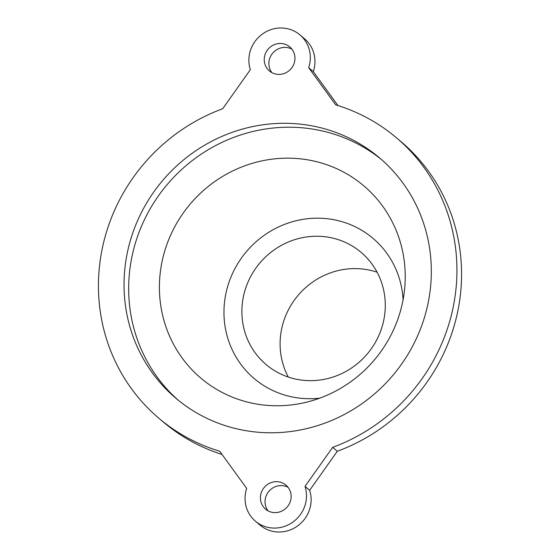 <?xml version="1.0" encoding="UTF-8"?>
<svg xmlns="http://www.w3.org/2000/svg" width="560" height="560" viewBox="0 0 560 560"><rect width="100%" height="100%" fill="white"/><g stroke="black" fill="none" stroke-linecap="round" stroke-linejoin="round"><path stroke-width="0.84" d="M178.206 400.176A157.521 150.801 130.3 0 1 167.251 184.492A157.521 150.801 130.3 0 1 381.794 159.824A157.521 150.801 130.3 0 0 167.251 184.492A157.521 150.801 130.3 0 0 178.206 400.176M319.739 398.153A91.889 87.969 130.3 0 1 224.14 318.052A91.889 87.969 130.3 0 1 308.35 218.638A91.889 87.969 130.3 0 1 403.081 299.768M405.23 277.725A126.021 120.638 130.3 0 1 404.873 286.104A126.021 120.638 130.3 0 1 306.565 402.171A126.021 120.638 130.3 0 1 159.404 286.195A126.021 120.638 130.3 0 1 283.395 158.235A126.021 120.638 130.3 0 1 405.23 277.725M385.28 305.977A73.514 70.371 -49.7 0 0 361.095 252.357A73.514 70.371 -49.7 0 0 259.882 262.962A73.514 70.371 -49.7 0 0 266.07 364.539A73.514 70.371 -49.7 0 0 342.741 373.1A73.514 70.371 -49.7 0 0 385.28 305.977M377.097 272.209A73.514 70.371 -49.7 0 0 280.098 343.287A73.514 70.371 -49.7 0 0 288.288 377.055M255.409 521.178L260.043 525.105A31.507 30.163 -49.7 0 0 297.22 526.218A31.507 30.163 -49.7 0 0 309.652 490.308L337.302 451.262A183.778 175.931 -49.7 0 0 457.765 311.311A183.778 175.931 -49.7 0 0 401.1 141.729L396.466 137.809A183.778 175.931 -49.7 0 0 335.664 104.846L308.672 67.676A31.507 30.163 -49.7 0 0 299.957 34.895A31.507 30.163 -49.7 0 0 262.78 33.782A31.507 30.163 -49.7 0 0 250.348 69.692L222.698 108.738A183.778 175.931 -49.7 0 0 102.235 248.689A183.778 175.931 -49.7 0 0 158.9 418.271A183.778 175.931 -49.7 0 0 219.709 451.227L246.694 488.397A31.507 30.163 -49.7 0 0 255.409 521.178A31.507 30.163 -49.7 0 0 292.586 522.291A31.507 30.163 -49.7 0 0 305.018 486.388L332.675 447.335A183.778 175.931 -49.7 0 0 453.138 307.384A183.778 175.931 -49.7 0 0 396.466 137.809M158.9 418.271L163.534 422.191A183.778 175.931 -49.7 0 0 222.04 454.447M337.96 105.553L313.306 71.603A31.507 30.163 -49.7 0 0 304.591 38.822L299.957 34.895M268.114 510.874A15.75 15.078 130.3 0 1 268.898 491.316A15.75 15.078 130.3 0 1 288.064 487.326M271.936 72.674A15.75 15.078 130.3 0 1 272.72 53.116A15.75 15.078 130.3 0 1 291.886 49.126M291.137 496.608A15.75 15.078 130.3 0 1 282.023 510.993A15.75 15.078 130.3 0 1 265.587 509.159A15.75 15.078 130.3 0 1 264.264 487.396A15.75 15.078 130.3 0 1 285.95 485.121A15.75 15.078 130.3 0 1 291.137 496.608M431.326 272.741A157.521 150.801 130.3 0 1 340.172 416.577A157.521 150.801 130.3 0 1 175.868 398.237A157.521 150.801 130.3 0 1 162.617 180.572A157.521 150.801 130.3 0 1 379.498 157.843A157.521 150.801 130.3 0 1 431.326 272.741M294.959 58.408A15.75 15.078 130.3 0 1 285.845 72.793A15.75 15.078 130.3 0 1 269.416 70.959A15.75 15.078 130.3 0 1 268.086 49.189A15.75 15.078 130.3 0 1 289.779 46.914A15.75 15.078 130.3 0 1 294.959 58.408M337.302 451.262L332.675 447.335M313.306 71.603L308.672 67.676M309.652 490.308L305.018 486.388"/></g></svg>
